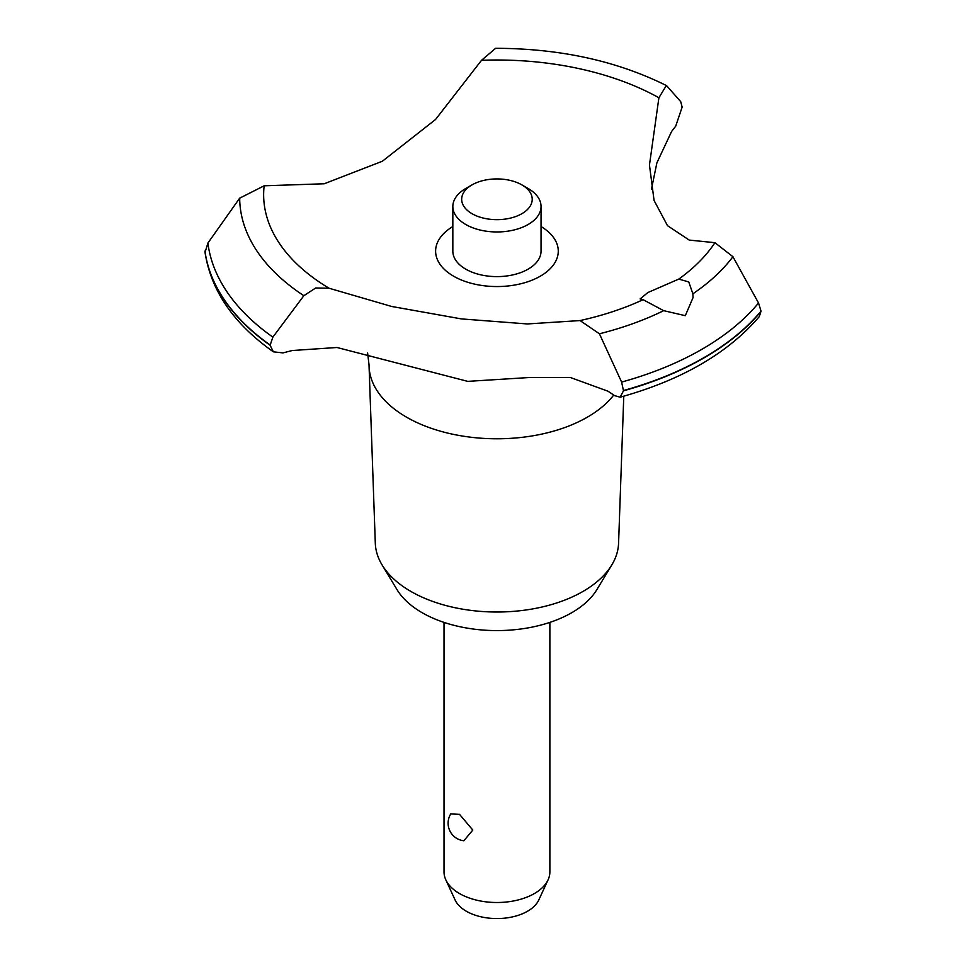 <?xml version="1.0" encoding="UTF-8"?>
<svg xmlns="http://www.w3.org/2000/svg" width="966" height="966" viewBox="0 0 966 966"><rect width="100%" height="100%" fill="white"/><g stroke="black" fill="none" stroke-linecap="round" stroke-linejoin="round"><path stroke-width="1.45" d="M623.77 396.181L618.578 543.206A121.668 70.24 180 0 1 611.804 564.941A121.668 70.24 180 0 1 410.912 591.446A121.668 70.24 180 0 1 382.089 564.941A121.668 70.24 180 0 1 375.303 543.206L369.072 366.452A127.898 73.839 180 0 1 369.048 364.943L367.611 352.964M611.804 564.941L596.867 589.622A105.849 61.112 180 0 1 422.094 612.685A105.849 61.112 180 0 1 397.014 589.622L382.089 564.941M613.724 395.058A127.898 73.839 180 0 1 587.376 417.155A127.898 73.839 180 0 1 406.505 417.155A127.898 73.839 180 0 1 369.072 366.452M481.515 60.303A233.301 134.697 180 0 1 658.909 97.759L666.323 85.527C616.839 60.894 559.954 48.481 495.643 48.3L481.515 60.303L435.545 119.494L382.379 161.237L324.226 183.769L264.153 185.798L239.677 198.163L207.907 243.046L205.046 252.416C210.974 290.73 233.748 323.876 273.378 351.829L270.118 345.26L272.871 337.122L303.855 295.705L315.689 287.989L329.02 288.218L391.604 306.451L461.422 318.913L527.376 323.948L580.059 320.567L599.427 333.789L621.609 382.065L623.493 390.807L620.148 397.195L614.533 395.613A277.846 160.416 0 0 0 607.928 391.194L570.218 377.44L529.211 377.525L467.737 381.365L336.989 347.494L292.287 350.525A277.846 160.416 0 0 0 283.062 352.904L273.378 351.829M666.963 86.071L680.716 101.659L682.153 107.081L675.681 126.232A277.846 160.416 0 0 0 671.563 131.557L656.904 162.795L651.434 189.276M620.148 397.195C681.646 380.097 728.05 353.206 759.348 316.522L761.027 311.112A292.843 169.074 180 0 1 704.021 357.601A292.843 169.074 180 0 1 623.493 390.518M761.027 311.402A292.843 169.074 180 0 1 704.021 357.879A292.843 169.074 180 0 1 623.493 390.807M685.305 315.677L663.654 310.666L643.115 299.689L640.132 298.917L647.884 292.541L678.784 279.089L688.746 281.927L692.888 293.797L693.057 297.588L685.305 315.677M444.022 622.394L444.022 871.96A52.925 30.55 0 0 0 445.809 879.821A52.925 30.55 0 0 0 459.526 893.562A52.925 30.55 0 0 0 510.676 901.459A52.925 30.55 0 0 0 548.084 879.821A52.925 30.55 0 0 0 549.871 871.96L549.871 622.394M463.861 840.758A17.642 17.642 0 0 1 450.748 813.94L459.526 814.338L472.809 830.072L463.861 840.746M548.084 879.821L538.774 899.998A43.289 24.995 180 0 1 508.176 917.7A43.289 24.995 180 0 1 466.337 911.24A43.289 24.995 180 0 1 455.107 899.998L445.809 879.821M528.136 188.491A44.098 25.466 180 0 0 528.124 188.491L521.894 184.892A35.283 20.371 0 0 0 472 184.892A35.283 20.371 0 0 0 472 213.691A35.283 20.371 0 0 0 521.894 213.691A35.283 20.371 0 0 0 521.894 184.892L528.136 188.491A44.098 25.466 180 0 1 541.045 206.495A44.098 25.466 180 0 1 513.827 230.017A44.098 25.466 180 0 1 465.757 224.498A44.098 25.466 180 0 1 452.837 206.495A44.098 25.466 180 0 1 465.757 188.491L472 184.892M541.045 206.495L541.045 251.148A44.098 25.466 180 0 1 513.827 274.67A44.098 25.466 180 0 1 465.757 269.152A44.098 25.466 180 0 1 452.837 251.148L452.837 206.495M761.027 311.112L758.539 303.01L732.928 256.714L714.937 242.695L689.205 240.075L667.506 225.67L654.079 200.505L649.454 165.017L658.909 97.759M643.102 299.689A233.301 134.697 180 0 1 580.059 320.567M329.02 288.218A233.301 134.697 180 0 1 264.153 185.798M714.937 242.695A233.301 134.697 180 0 1 678.784 279.089M541.045 226.539A61.341 35.416 180 0 1 540.32 276.179A61.341 35.416 180 0 1 453.948 276.397A61.341 35.416 180 0 1 452.837 226.539M666.323 85.527L666.951 86.059M270.118 345.26A292.843 169.074 180 0 1 204.973 251.341M270.118 344.983A292.843 169.074 180 0 1 204.973 251.051M663.654 310.678A257.27 148.535 180 0 1 599.427 333.789M758.539 303.01A289.788 167.311 180 0 1 701.859 349.33A289.788 167.311 180 0 1 621.621 382.065M732.928 256.714A257.27 148.535 180 0 1 692.888 293.797M272.871 337.122A289.788 167.311 180 0 1 207.907 243.046M303.855 295.693A257.27 148.535 180 0 1 239.677 198.163"/></g></svg>
